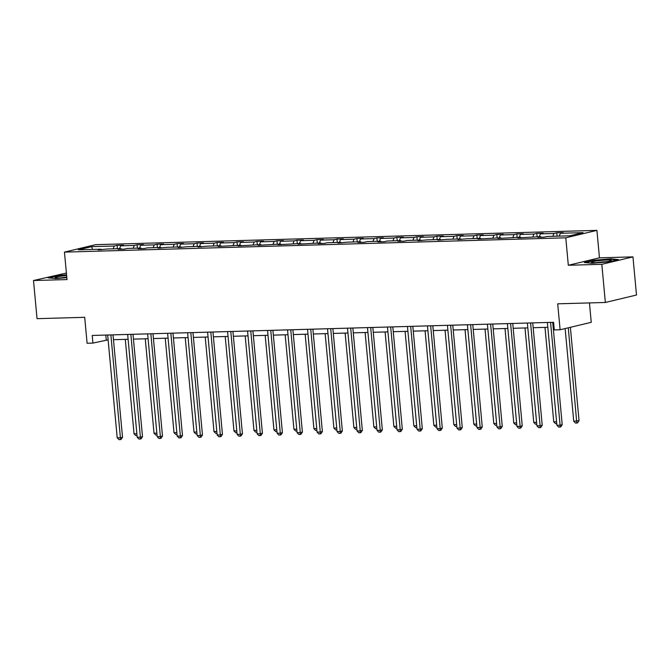 <?xml version="1.0" encoding="UTF-8"?>
<svg xmlns="http://www.w3.org/2000/svg" width="670" height="670" viewBox="0 0 670 670"><rect width="100%" height="100%" fill="white"/><g stroke="black" fill="none" stroke-linecap="round" stroke-linejoin="round"><path stroke-width="1" d="M632.957 256.878L599.457 257.833L568.319 265.27L601.819 264.315L632.957 256.878L636.5 295.026L605.362 302.463L557.7 303.82L560.112 329.757L591.25 322.32L589.449 302.915M601.819 264.315L605.362 302.463M66.397 273.042L33.5 280.529L37.043 318.669L84.696 317.312L87.1 343.249L92.929 343.082L108.121 339.849M596.911 230.371L95.592 244.676L64.454 252.113L565.773 237.808L596.911 230.371L599.457 257.833M113.138 248.846L114.285 246.016L117.099 245.346L117.417 248.721M92.561 249.433L91.606 246.66L114.285 246.016M119.545 248.662L120.684 245.831L123.506 245.161L117.099 245.346M120.684 245.831L134.268 245.446L137.09 244.776L137.4 248.151M139.528 248.093L140.675 245.262L143.489 244.592L137.09 244.776M140.675 245.262L154.251 244.877L157.073 244.198L157.383 247.582M159.51 247.523L160.658 244.692L163.48 244.022L157.073 244.198M160.658 244.692L174.242 244.307L177.056 243.629L177.374 247.012M179.501 246.954L180.649 244.123L183.463 243.453L177.056 243.629M180.649 244.123L194.225 243.738L197.047 243.059L197.357 246.443M199.484 246.384L200.632 243.553L203.454 242.875L197.047 243.059M200.632 243.553L214.216 243.168L217.03 242.49L217.348 245.873M219.475 245.815L220.614 242.984L223.437 242.305L217.03 242.49M220.614 242.984L234.198 242.599L237.021 241.92L237.331 245.304M239.458 245.237L240.605 242.414L243.419 241.736L237.021 241.92M240.605 242.414L254.181 242.021L257.004 241.351L257.314 244.734M259.441 244.667L260.588 241.845L263.411 241.166L257.004 241.351M260.588 241.845L274.172 241.451L276.986 240.781L277.305 244.165M279.432 244.098L280.579 241.275L283.393 240.597L276.986 240.781M280.579 241.275L294.155 240.882L296.978 240.212L297.287 243.587M299.415 243.528L300.562 240.697L303.384 240.028L296.978 240.212M300.562 240.697L314.146 240.312L316.96 239.642L317.279 243.017M319.406 242.959L320.545 240.128L323.367 239.458L316.96 239.642M320.545 240.128L334.129 239.743L336.951 239.073L337.261 242.448M339.389 242.389L340.536 239.559L343.35 238.889L336.951 239.073M340.536 239.559L354.112 239.173L356.934 238.503L357.244 241.878M359.371 241.82L360.519 238.989L363.341 238.319L356.934 238.503M360.519 238.989L374.103 238.604L376.917 237.934L377.235 241.309M379.362 241.25L380.51 238.419L383.324 237.75L376.917 237.934M380.51 238.419L394.086 238.034L396.908 237.356L397.218 240.739M399.345 240.681L400.493 237.85L403.315 237.18L396.908 237.356M400.493 237.85L414.077 237.465L416.891 236.786L417.209 240.17M419.336 240.111L420.475 237.28L423.298 236.611L416.891 236.786M420.475 237.28L434.06 236.895L436.882 236.217L437.192 239.6M439.319 239.542L440.466 236.711L443.28 236.041L436.882 236.217M440.466 236.711L454.042 236.326L456.865 235.647L457.175 239.031M459.302 238.972L460.449 236.141L463.272 235.463L456.865 235.647M460.449 236.141L474.033 235.756L476.847 235.078L477.166 238.461M479.293 238.394L480.44 235.572L483.254 234.894L476.847 235.078M480.44 235.572L494.016 235.178L496.839 234.508L497.148 237.892M499.276 237.825L500.423 235.003L503.245 234.324L496.839 234.508M500.423 235.003L514.007 234.609L516.821 233.939L517.139 237.322M519.258 237.255L520.406 234.433L523.228 233.755L516.821 233.939M520.406 234.433L533.99 234.039L536.812 233.369L537.122 236.745M539.25 236.686L540.397 233.864L543.211 233.185L536.812 233.369M540.397 233.864L553.973 233.47L556.795 232.8L557.105 236.175M559.232 236.116L560.38 233.286L563.202 232.616L556.795 232.8M560.38 233.286L583.059 232.641L569.76 235.815L547.08 236.468L544.266 237.138L537.859 237.322L540.682 236.644L517.877 237.892L520.691 237.214L497.885 238.461L500.708 237.791L477.903 239.031L480.717 238.361L467.141 238.746L457.911 239.6L460.734 238.93L447.15 239.316L437.929 240.17L440.751 239.5L427.167 239.885L417.946 240.739L420.76 240.069L407.184 240.455L404.362 241.133L397.955 241.309L400.777 240.639L387.193 241.024L384.379 241.703L377.972 241.878L380.786 241.208L367.21 241.594L364.388 242.272L357.981 242.448L360.803 241.778L347.228 242.163L337.998 243.026L340.821 242.347L327.236 242.733L324.414 243.411L318.016 243.595L320.829 242.917L298.024 244.165L300.847 243.486L278.042 244.734L280.856 244.056L258.05 245.304L260.873 244.625L238.068 245.873L240.89 245.203L218.085 246.443L220.899 245.773L207.323 246.158L198.094 247.012L200.916 246.342L187.332 246.728L178.111 247.582L180.925 246.912L167.349 247.297L158.12 248.151L160.942 247.481L147.367 247.867L144.544 248.545L138.137 248.721L140.96 248.051L127.375 248.436L124.553 249.114L118.155 249.29L120.969 248.62L107.393 249.006L98.163 249.868L100.986 249.19L78.306 249.835L91.606 246.66M560.112 329.757L554.283 329.925L553.571 322.295L92.226 335.452L92.929 343.082M121.404 249.198L120.969 248.62M133.121 248.277L134.268 245.446M141.387 248.629L140.96 248.051M153.103 247.707L154.251 244.877M161.37 248.059L160.942 247.481M173.095 247.13L174.242 244.307M181.361 247.49L180.925 246.912M193.077 246.56L194.225 243.738M201.343 246.92L200.916 246.342M213.068 245.991L214.216 243.168M221.334 246.351L220.899 245.773M233.051 245.421L234.198 242.599M241.317 245.781L240.89 245.203M253.034 244.852L254.181 242.021M261.3 245.212L260.873 244.625M273.025 244.282L274.172 241.451M281.291 244.642L280.856 244.056M293.008 243.713L294.155 240.882M301.274 244.073L300.847 243.486M312.999 243.143L314.146 240.312M321.265 243.503L320.829 242.917M332.982 242.573L334.129 239.743M341.248 242.925L340.821 242.347M352.964 242.004L354.112 239.173M361.231 242.356L360.803 241.778M372.956 241.434L374.103 238.604M381.222 241.786L380.786 241.208M392.938 240.865L394.086 238.034M401.204 241.217L400.777 240.639M412.929 240.296L414.077 237.465M421.196 240.647L420.76 240.069M432.912 239.718L434.06 236.895M441.178 240.078L440.751 239.5M452.895 239.148L454.042 236.326M461.161 239.508L460.734 238.93M472.886 238.579L474.033 235.756M481.152 238.939L480.717 238.361M492.869 238.009L494.016 235.178M501.135 238.369L500.708 237.791M512.86 237.44L514.007 234.609M521.126 237.8L520.691 237.214M532.843 236.87L533.99 234.039M541.109 237.23L540.682 236.644M552.825 236.301L553.973 233.47M568.319 265.27L565.773 237.808M33.5 280.529L67 279.574L64.454 252.113M113.465 339.69L128.104 339.28M133.456 339.121L148.087 338.71M153.438 338.551L168.078 338.132M173.421 337.981L188.061 337.563M193.412 337.412L208.052 336.993M213.395 336.842L228.034 336.424M233.386 336.273L248.017 335.854M253.369 335.703L268.008 335.285M273.352 335.134L287.991 334.715M293.343 334.565L307.982 334.146M313.326 333.995L327.965 333.576M333.317 333.425L347.948 333.007M353.299 332.856L367.939 332.437M373.282 332.278L387.922 331.868M393.273 331.709L407.913 331.298M413.256 331.139L427.896 330.72M433.247 330.57L447.878 330.151M453.23 330L467.869 329.581M473.213 329.431L487.852 329.012M493.204 328.861L507.843 328.442M513.187 328.292L527.826 327.873M533.178 327.722L547.809 327.303M553.16 327.153L554.023 327.128M105.826 335.067L106.27 339.899M101.413 249.768L100.986 249.19M584.324 262.523L592.004 263.293L609.055 261.819L618.427 259.583L610.755 258.813L593.704 260.287L584.324 262.523M66.556 274.8L57.411 275.588L48.031 277.824L55.702 278.594L66.824 277.631M550.564 322.379L560.103 425.19L556.904 425.283L547.365 322.471M552.708 322.32L562.205 424.688L560.103 425.19L559.961 427.05L558.68 427.083L556.904 425.283M562.205 424.688L560.798 426.849L559.961 427.05M565.137 328.56L573.729 421.262L579.039 420.668L570.379 327.303M579.039 420.668L577.632 422.829L576.786 423.03L568.277 327.806M576.786 423.03L575.513 423.063L573.729 421.262M530.581 322.948L540.12 425.76L536.913 425.852L527.374 323.041M532.725 322.89L542.223 425.257L540.12 425.76L539.97 427.619L538.688 427.653L536.913 425.852M542.223 425.257L540.816 427.418L539.97 427.619M510.599 323.518L520.129 426.329L516.93 426.422L507.391 323.61M512.743 323.459L522.24 425.827L520.129 426.329L519.987 428.189L518.706 428.222L516.93 426.422M522.24 425.827L520.825 427.988L519.987 428.189M544.986 327.387L553.747 421.832L556.577 421.748M556.745 423.599L555.522 423.633L553.747 421.832M525.004 327.957L533.764 422.401L536.586 422.318M536.762 424.169L535.539 424.202L533.764 422.401M605.881 261.811A10.008 0.955 -5.3 0 0 611.241 260.605A10.008 0.955 -5.3 0 0 607.288 260.044A10.008 0.955 -5.3 0 0 596.928 260.915A10.008 0.955 -5.3 0 0 591.593 262.431A10.008 0.955 -5.3 0 0 605.881 261.811M606.291 261.744A7.579 0.729 -5.3 0 0 598.143 262.414A7.579 0.729 -5.3 0 0 596.677 262.64M585.488 262.64L593.972 260.613L610.496 259.19L617.246 259.868M66.632 275.571A10.008 0.955 -5.3 0 0 60.635 276.208A10.008 0.955 -5.3 0 0 55.3 277.732A10.008 0.955 -5.3 0 0 66.807 277.447M66.782 277.196A7.579 0.729 -5.3 0 0 61.849 277.707A7.579 0.729 -5.3 0 0 60.384 277.941M49.195 277.941L57.679 275.914L66.59 275.144M490.607 324.087L500.147 426.899L496.939 426.991L487.408 324.18M492.752 324.029L502.249 426.396L500.147 426.899L500.004 428.758L498.723 428.792L496.939 426.991M502.249 426.396L500.842 428.557L500.004 428.758M505.012 328.526L513.773 422.971L516.604 422.887M516.771 424.738L515.548 424.78L513.773 422.971M470.625 324.657L480.164 427.468L476.956 427.56L467.417 324.749M472.769 324.598L482.266 426.966L480.164 427.468L480.013 429.328L478.732 429.369L476.956 427.56M482.266 426.966L480.859 429.127L480.013 429.328M485.03 329.096L493.79 423.541L496.612 423.457M496.788 425.308L495.566 425.35L493.79 423.541M450.634 325.235L460.173 428.038L456.974 428.13L447.434 325.319M452.778 325.168L462.275 427.535L460.173 428.038L460.03 429.897L458.749 429.939L456.974 428.13M462.275 427.535L460.868 429.696L460.03 429.897M465.039 329.665L473.799 424.11L476.63 424.035M476.797 425.885L475.583 425.919L473.799 424.11M430.651 325.804L440.19 428.607L436.982 428.7L427.452 325.896M432.795 325.737L442.292 428.105L440.19 428.607L440.039 430.467L438.758 430.508L436.982 428.7M442.292 428.105L440.885 430.266L440.039 430.467M445.056 330.235L453.816 424.68L456.647 424.604M456.814 426.455L455.592 426.489L453.816 424.68M410.668 326.374L420.199 429.177L417 429.269L407.46 326.466M412.812 326.307L422.309 428.674L420.199 429.177L420.057 431.036L418.775 431.078L417 429.269M422.309 428.674L420.894 430.835L420.057 431.036M425.073 330.804L433.833 425.249L436.656 425.174M436.832 427.024L435.609 427.058L433.833 425.249M390.677 326.943L400.216 429.746L397.009 429.839L387.478 327.035M392.821 326.876L402.318 429.244L400.216 429.746L400.074 431.614L398.792 431.647L397.009 429.839M402.318 429.244L400.911 431.413L400.074 431.614M405.082 331.374L413.842 425.819L416.673 425.743M416.841 427.594L415.618 427.628L413.842 425.819M370.694 327.513L380.233 430.316L377.026 430.408L367.487 327.605M372.838 327.454L382.335 429.813L380.233 430.316L380.083 432.183L378.801 432.217L377.026 430.408M382.335 429.813L380.928 431.982L380.083 432.183M350.703 328.082L360.242 430.894L357.043 430.978L347.504 328.174M352.847 328.024L362.344 430.391L360.242 430.894L360.1 432.753L358.819 432.786L357.043 430.978M362.344 430.391L360.937 432.552L360.1 432.753M330.72 328.652L340.26 431.463L337.052 431.555L327.521 328.744M332.864 328.593L342.362 430.961L340.26 431.463L340.109 433.322L338.827 433.356L337.052 431.555M342.362 430.961L340.955 433.121L340.109 433.322M310.738 329.221L320.268 432.033L317.069 432.125L307.53 329.313M312.882 329.163L322.379 431.53L320.268 432.033L320.126 433.892L318.845 433.925L317.069 432.125M322.379 431.53L320.964 433.691L320.126 433.892M290.747 329.791L300.286 432.602L297.078 432.694L287.547 329.883M292.891 329.732L302.388 432.1L300.286 432.602L300.143 434.462L298.862 434.495L297.078 432.694M302.388 432.1L300.981 434.26L300.143 434.462M270.764 330.36L280.303 433.172L277.095 433.264L267.556 330.452M272.908 330.302L282.405 432.669L280.303 433.172L280.152 435.031L278.871 435.065L277.095 433.264M282.405 432.669L280.998 434.83L280.152 435.031M250.773 330.93L260.312 433.741L257.113 433.833L247.573 331.022M252.917 330.871L262.414 433.239L260.312 433.741L260.169 435.601L258.888 435.634L257.113 433.833M262.414 433.239L261.007 435.399L260.169 435.601M230.79 331.499L240.329 434.311L237.121 434.403L227.591 331.591M232.934 331.441L242.431 433.808L240.329 434.311L240.178 436.17L238.897 436.212L237.121 434.403M242.431 433.808L241.024 435.969L240.178 436.17M210.807 332.069L220.338 434.88L217.139 434.972L207.6 332.161M212.951 332.01L222.448 434.378L220.338 434.88L220.196 436.74L218.914 436.781L217.139 434.972M222.448 434.378L221.033 436.538L220.196 436.74M190.816 332.647L200.355 435.45L197.148 435.542L187.617 332.73M192.96 332.58L202.457 434.947L200.355 435.45L200.213 437.309L198.931 437.351L197.148 435.542M202.457 434.947L201.05 437.108L200.213 437.309M385.099 331.943L393.859 426.388L396.682 426.313M396.858 428.163L395.635 428.197L393.859 426.388M365.108 332.513L373.868 426.966L376.699 426.882M376.867 428.733L375.652 428.767L373.868 426.966M345.125 333.082L353.886 427.535L356.716 427.452M356.884 429.303L355.661 429.336L353.886 427.535M325.143 333.652L333.903 428.105L336.725 428.021M336.901 429.872L335.678 429.906L333.903 428.105M305.151 334.229L313.912 428.674L316.743 428.591M316.91 430.442L315.687 430.475L313.912 428.674M285.169 334.799L293.929 429.244L296.751 429.16M296.927 431.011L295.704 431.044L293.929 429.244M265.178 335.368L273.938 429.813L276.769 429.73M276.936 431.581L275.722 431.622L273.938 429.813M245.195 335.938L253.955 430.383L256.786 430.299M256.953 432.15L255.731 432.192L253.955 430.383M225.212 336.507L233.972 430.952L236.795 430.869M236.971 432.719L235.748 432.761L233.972 430.952M205.221 337.077L213.981 431.522L216.812 431.446M216.98 433.297L215.757 433.331L213.981 431.522M170.833 333.216L180.372 436.019L177.165 436.111L167.626 333.308M172.977 333.149L182.475 435.517L180.372 436.019L180.222 437.879L178.94 437.92L177.165 436.111M182.475 435.517L181.067 437.678L180.222 437.879M185.238 337.647L193.999 432.091L196.821 432.016M196.997 433.867L195.774 433.9L193.999 432.091M150.842 333.786L160.381 436.589L157.182 436.681L147.643 333.878M152.986 333.719L162.483 436.086L160.381 436.589L160.239 438.448L158.958 438.49L157.182 436.681M162.483 436.086L161.076 438.247L160.239 438.448M165.247 338.216L174.007 432.661L176.838 432.586M177.014 434.436L175.791 434.47L174.007 432.661M130.859 334.355L140.398 437.158L137.191 437.25L127.66 334.447M133.003 334.297L142.501 436.656L140.398 437.158L140.248 439.026L138.966 439.059L137.191 437.25M142.501 436.656L141.094 438.825L140.248 439.026M145.264 338.786L154.025 433.23L156.855 433.155M157.023 435.006L155.8 435.039L154.025 433.23M110.877 334.925L120.407 437.736L117.208 437.82L107.669 335.017M113.021 334.866L122.518 437.234L120.407 437.736L120.265 439.595L118.984 439.629L117.208 437.82M122.518 437.234L121.102 439.394L120.265 439.595M125.282 339.355L134.042 433.8L136.864 433.725M137.04 435.575L135.817 435.609L134.042 433.8"/></g></svg>
